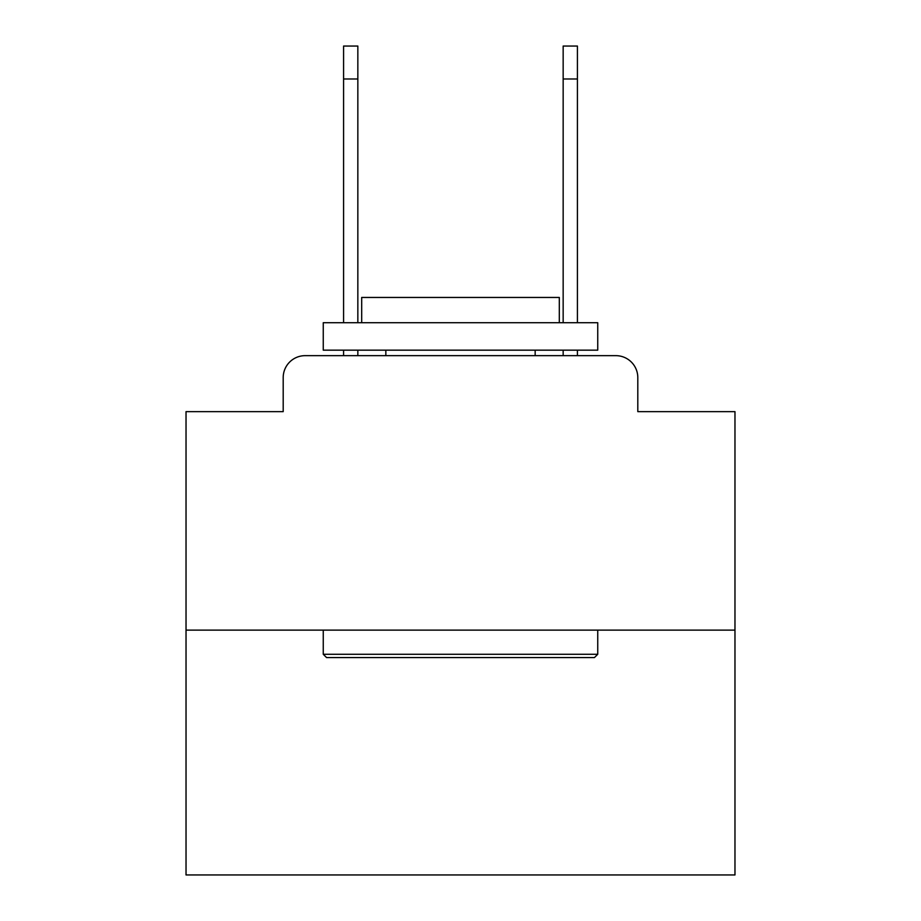 <?xml version="1.0" encoding="UTF-8"?>
<svg xmlns="http://www.w3.org/2000/svg" width="921" height="921" viewBox="0 0 921 921"><rect width="100%" height="100%" fill="white"/><g stroke="black" fill="none" stroke-linecap="round" stroke-linejoin="round"><path stroke-width="1.38" d="M283.196 377.61L283.196 411.641L283.196 377.61A21.954 21.954 0 0 1 305.15 355.656L343.579 355.656L343.579 350.164M734.97 630.125L186.03 630.125L186.03 874.95L734.97 874.95L734.97 411.641L637.804 411.641L637.804 377.61A21.954 21.954 0 0 0 615.85 355.656L305.15 355.656M186.03 630.125L186.03 411.641L283.196 411.641M357.843 350.164L357.843 355.656L374.87 355.656M546.13 355.656L563.157 355.656L563.157 350.164M577.421 350.164L577.421 355.656L615.85 355.656M637.804 411.641L637.804 377.61M594.436 657.571L326.564 657.571L323.259 654.278L597.741 654.278L594.436 657.571M323.259 322.718L597.741 322.718L597.741 350.164L323.259 350.164L323.259 322.718M559.312 322.718L559.312 297.46L361.688 297.46L361.688 322.718M323.259 630.125L323.259 654.278M597.741 630.125L597.741 654.278M385.841 350.164L385.841 355.656M535.159 350.164L535.159 355.656M343.579 322.718L343.579 46.05L357.843 46.05L357.843 322.718M563.157 322.718L563.157 46.05L577.421 46.05L577.421 78.987L563.157 78.987M577.421 322.718L577.421 78.987M343.579 78.987L357.843 78.987"/></g></svg>
